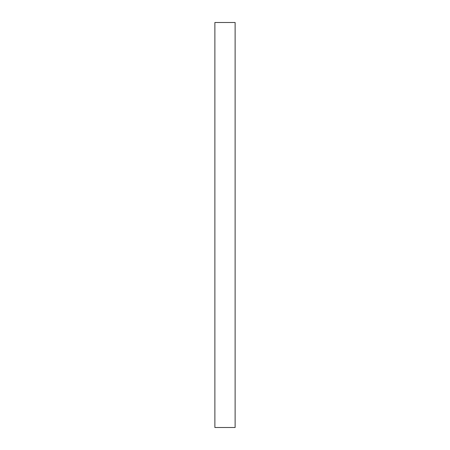 <?xml version="1.0" encoding="UTF-8"?>
<svg xmlns="http://www.w3.org/2000/svg" width="450" height="450" viewBox="0 0 450 450"><rect width="100%" height="100%" fill="white"/><g stroke="black" fill="none" stroke-linecap="round" stroke-linejoin="round"><path stroke-width="0.67" d="M214.875 22.5L235.125 22.5L235.125 427.5L214.875 427.5L214.875 22.5"/></g></svg>
